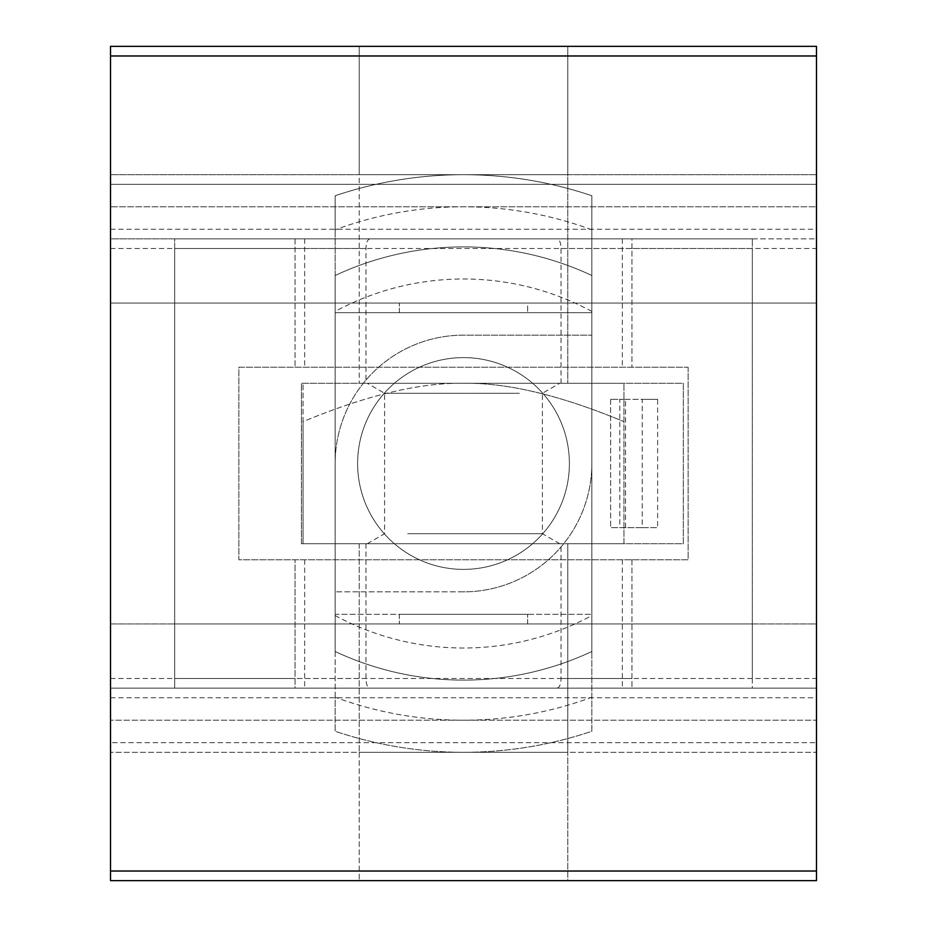 <?xml version="1.0" encoding="UTF-8"?>
<svg xmlns="http://www.w3.org/2000/svg" width="927" height="927" viewBox="0 0 927 927"><rect width="100%" height="100%" fill="white"/><g stroke="black" fill="none" stroke-linecap="round" stroke-linejoin="round"><path stroke-width="0.7" stroke-dasharray="4.63 3.48" d="M688.124 367.231L688.124 559.769L238.876 559.769L238.876 367.231L688.124 367.231L688.124 559.769L238.876 559.769L238.876 367.231L688.124 367.231M631.959 248.506L631.959 238.876L752.295 238.876L174.705 238.876L174.705 303.059L174.705 238.876L631.959 238.876L631.959 367.231L631.959 248.506L752.295 248.506L752.295 238.876L752.295 678.494L752.295 248.506L174.705 248.506L174.705 688.124L295.041 688.124L295.041 559.769L295.041 688.124L752.295 688.124L752.295 623.941L752.295 688.124L174.705 688.124L174.705 623.941L752.295 623.941L174.705 623.941L174.705 688.124L752.295 688.124L174.705 688.124L174.705 678.494L295.041 678.494M631.959 559.769L631.959 688.124L631.959 559.769M295.041 238.876L295.041 367.231L295.041 238.876M463.5 357.613A105.887 105.887 0 0 0 371.797 516.443A105.887 105.887 0 0 0 555.203 516.443A105.887 105.887 0 0 0 463.5 357.613A105.887 105.887 0 0 1 555.203 516.443A105.887 105.887 0 0 1 371.797 516.443A105.887 105.887 0 0 1 463.5 357.613M463.5 591.855L335.145 591.855L463.5 591.855A128.355 128.355 0 0 0 591.855 463.5L591.855 731.252A401.901 401.901 0 0 1 335.145 731.252L335.145 463.5A128.355 128.355 0 0 1 463.5 335.145L591.855 335.145L463.5 335.145A128.355 128.355 0 0 0 335.145 463.5L335.145 195.748A401.901 401.901 0 0 1 591.855 195.748L591.855 463.5A128.355 128.355 0 0 1 463.5 591.855M591.855 229.78A369.803 369.803 0 0 0 335.145 229.78L335.145 195.748A401.901 401.901 0 0 1 591.855 195.748L591.855 731.252A401.901 401.901 0 0 1 335.145 731.252L335.145 697.22A369.803 369.803 0 0 0 591.855 697.22M335.145 697.22L335.145 229.78M591.855 311.437A270.07 270.07 0 0 0 335.145 311.437L335.145 275.516A302.156 302.156 0 0 1 591.855 275.516L591.855 651.484A302.156 302.156 0 0 1 335.145 651.484L335.145 311.437M335.145 275.516A302.156 302.156 0 0 1 591.855 275.516L591.855 651.484A302.156 302.156 0 0 1 335.145 651.484L335.145 275.516M335.145 615.563A270.07 270.07 0 0 0 591.855 615.563M591.855 623.941L591.855 614.311L591.855 623.941L335.145 623.941L591.855 623.941M335.145 623.941L335.145 614.311L591.855 614.311L335.145 614.311L335.145 623.941M591.855 312.689L591.855 303.059L335.145 303.059L591.855 303.059L591.855 312.689L335.145 312.689L335.145 303.059L335.145 312.689L591.855 312.689M174.705 303.059L752.295 303.059L174.705 303.059M174.705 238.876L752.295 238.876L174.705 238.876M295.041 248.506L174.705 248.506L174.705 678.494L631.959 678.494M527.672 623.941L527.672 614.311L527.672 623.941L399.328 623.941L399.328 614.311L527.672 614.311L399.328 614.311L399.328 623.941L527.672 623.941M110.522 623.941L816.478 623.941L816.478 688.124L816.478 623.941L110.522 623.941L110.522 688.124L816.478 688.124L816.478 752.295L816.478 174.705L816.478 688.124L110.522 688.124L110.522 623.941M561.044 383.28L561.044 248.506C560.858 242.457 559.456 239.247 556.837 238.876L110.522 238.876L110.522 303.059L110.522 238.876L816.478 238.876L816.478 303.059L816.478 238.876L110.522 238.876L110.522 206.791L816.478 206.791L816.478 174.705L110.522 174.705L110.522 742.666L816.478 742.666L110.522 742.666L110.522 184.334L816.478 184.334L816.478 174.705L110.522 174.705L816.478 174.705L110.522 174.705L110.522 184.334L816.478 184.334L816.478 752.295L110.522 752.295L816.478 752.295L110.522 752.295L816.478 752.295L816.478 720.209L110.522 720.209L816.478 720.209L816.478 880.65L110.522 880.65L110.522 688.124L556.837 688.124C559.456 687.741 560.858 684.532 561.044 678.494L561.044 543.72L683.303 543.72L683.303 383.28L301.449 383.28L301.449 543.72L683.303 543.72L683.303 383.28L301.449 383.28L301.449 543.72L561.044 543.72M556.837 238.876L110.522 238.876L110.522 688.124L556.837 688.124M110.522 303.059L816.478 303.059L110.522 303.059M527.672 303.059L399.328 303.059L527.672 303.059L527.672 312.689L527.672 303.059M110.522 174.705L110.522 46.35L816.478 46.35L816.478 206.791L110.522 206.791L110.522 174.705M399.328 312.689L399.328 303.059L399.328 312.689L527.672 312.689L399.328 312.689M567.788 174.705L359.212 174.705L567.788 174.705L567.788 383.28L567.788 174.705L359.212 174.705L359.212 383.28L359.212 174.705L567.788 174.705L567.788 46.35L359.212 46.35L359.212 174.705L359.212 46.35L567.788 46.35L567.788 174.705M567.788 543.72L567.788 752.295L359.212 752.295L567.788 752.295L567.788 880.65L359.212 880.65L567.788 880.65L567.788 752.295L359.212 752.295L359.212 880.65L359.212 752.295L567.788 752.295L567.788 543.72M365.956 543.72L365.956 678.494C366.142 684.532 367.544 687.741 370.163 688.124M370.163 238.876C367.544 239.247 366.142 242.457 365.956 248.506L365.956 383.28M359.212 543.72L359.212 752.295L359.212 543.72M642.202 527.672L610.603 527.672L657.637 527.672L642.202 527.672L642.202 399.328L619.769 399.328L619.769 527.672M625.551 527.672L625.551 399.328L610.603 399.328L619.769 399.328M625.551 399.328L657.637 399.328L657.637 527.672M657.637 399.328L642.202 399.328M519.282 393.303L384.612 393.303L519.282 393.303M531.565 383.28L367.243 383.28L531.565 383.28M407.718 533.697L542.388 533.697L407.718 533.697M463.5 383.28L623.941 383.28L463.5 383.28C419.688 382.584 366.211 395.377 303.059 421.646L303.059 383.28L303.059 421.646C366.211 395.377 419.688 382.584 463.5 383.28C507.312 382.584 560.789 395.377 623.941 421.646C560.789 395.377 507.312 382.584 463.5 383.28M395.435 543.72L559.757 543.72L395.435 543.72M623.941 543.72L303.059 543.72L623.941 543.72L623.941 383.28L623.941 543.72M303.059 543.72L303.059 421.646L303.059 543.72M622.341 238.876L622.341 367.231M622.341 559.769L622.341 688.124M304.659 559.769L304.659 688.124M304.659 238.876L304.659 367.231M110.522 697.741L816.478 697.741M110.522 229.259L816.478 229.259M110.522 678.494L365.956 678.494M110.522 248.506L365.956 248.506M561.044 678.494L816.478 678.494M561.044 248.506L816.478 248.506M610.615 399.328L610.615 527.672L610.603 399.328M816.478 55.979L110.522 55.979M110.522 871.021L816.478 871.021M559.757 543.72L542.388 533.697L542.388 393.303L559.757 383.28M367.243 543.72L384.612 533.697L384.612 393.303L367.243 383.28"/><path stroke-width="1.39" d="M816.478 871.021L816.478 46.35L110.522 46.35L110.522 880.65L816.478 880.65L816.478 871.021L110.522 871.021M816.478 55.979L110.522 55.979"/></g></svg>
